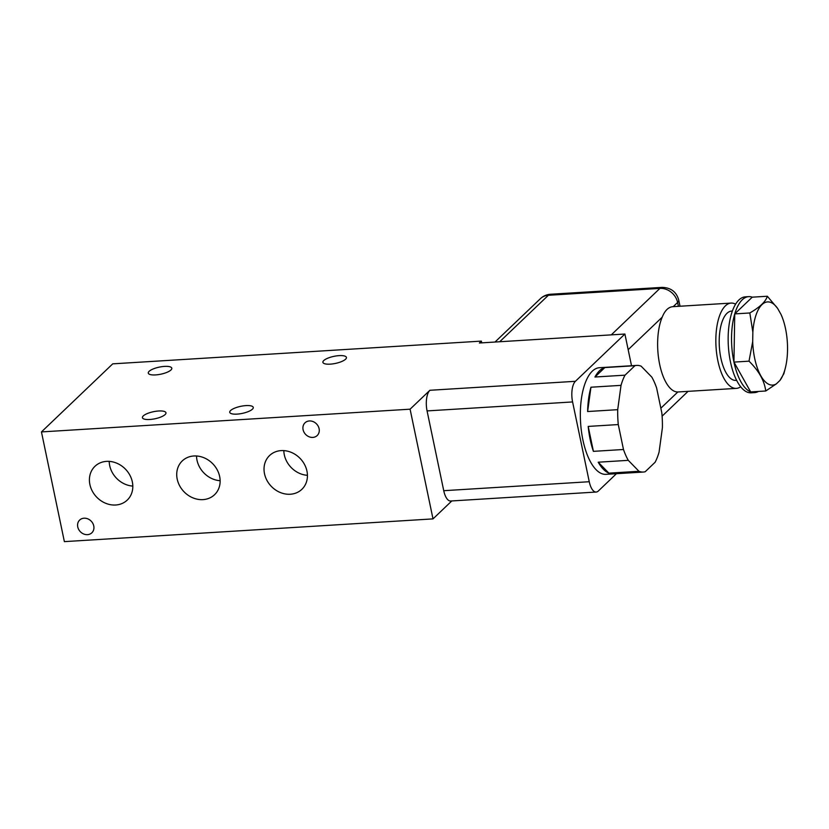 <?xml version="1.0" encoding="UTF-8"?>
<svg xmlns="http://www.w3.org/2000/svg" width="829" height="829" viewBox="0 0 829 829"><rect width="100%" height="100%" fill="white"/><g stroke="black" fill="none" stroke-linecap="round" stroke-linejoin="round"><path stroke-width="1.24" d="M143.282 415.909A12.02 3.617 -11.8 0 0 142.433 417.702A12.02 3.617 -11.8 0 0 152.298 419.236A12.02 3.617 -11.8 0 0 165.116 414.562A12.02 3.617 -11.8 0 0 165.966 412.78A12.02 3.617 -11.8 0 0 156.111 411.246A12.02 3.617 -11.8 0 0 143.282 415.909M230.597 410.531A12.02 3.617 -11.8 0 0 229.747 412.314A12.02 3.617 -11.8 0 0 239.602 413.858A12.02 3.617 -11.8 0 0 252.42 409.184A12.02 3.617 -11.8 0 0 253.27 407.402A12.02 3.617 -11.8 0 0 243.415 405.858A12.02 3.617 -11.8 0 0 230.597 410.531M149.127 371.33A12.02 3.617 -11.8 0 0 148.277 373.112A12.02 3.617 -11.8 0 0 158.142 374.656A12.02 3.617 -11.8 0 0 170.961 369.983A12.02 3.617 -11.8 0 0 171.81 368.2A12.02 3.617 -11.8 0 0 161.956 366.656A12.02 3.617 -11.8 0 0 149.127 371.33M323.745 360.563A12.02 3.617 -11.8 0 0 322.895 362.346A12.02 3.617 -11.8 0 0 332.761 363.89A12.02 3.617 -11.8 0 0 345.579 359.216A12.02 3.617 -11.8 0 0 346.429 357.434A12.02 3.617 -11.8 0 0 336.574 355.89A12.02 3.617 -11.8 0 0 323.745 360.563M590.175 439.494A53.419 22.176 86.5 0 0 593.409 451.349L623.481 449.494A53.419 22.176 86.5 0 0 628.289 460.344L598.206 462.199A53.419 22.176 86.5 0 0 608.9 473.141L638.972 471.286A53.419 22.176 86.5 0 0 643.335 472.043A53.419 22.176 86.5 0 0 645.19 471.742L655.086 462.281A53.419 22.176 86.5 0 0 659.076 452.085L662.402 427.764A53.419 22.176 86.5 0 0 661.822 412.894L656.62 387.962A53.419 22.176 86.5 0 0 651.822 377.122L641.138 366.169A53.419 22.176 86.5 0 0 636.765 365.413A53.419 22.176 86.5 0 0 634.921 365.713L604.849 367.568A53.419 22.176 86.5 0 0 594.942 377.019L625.025 375.164A53.419 22.176 86.5 0 0 621.025 385.361L590.953 387.216A53.419 22.176 86.5 0 0 587.626 411.526L617.709 409.671A53.419 22.176 86.5 0 0 618.279 424.562L588.196 426.417A53.419 22.176 86.5 0 0 590.175 439.494M643.335 472.043L605.989 474.343A53.419 22.176 -93.5 0 1 582.901 439.94A53.419 22.176 -93.5 0 1 599.419 367.713L636.765 365.413M281.176 450.603A23.367 20.062 46.3 0 1 304.512 464.447A23.367 20.062 46.3 0 1 301.87 489.317A23.367 20.062 46.3 0 1 290.295 494.239A23.367 20.062 46.3 0 1 266.948 480.395A23.367 20.062 46.3 0 1 269.591 455.515A23.367 20.062 46.3 0 1 281.176 450.603M106.558 461.37A23.367 20.062 46.3 0 1 129.894 475.214A23.367 20.062 46.3 0 1 127.251 500.084A23.367 20.062 46.3 0 1 115.677 505.006A23.367 20.062 46.3 0 1 92.33 491.162A23.367 20.062 46.3 0 1 94.972 466.292A23.367 20.062 46.3 0 1 106.558 461.37M193.862 455.981A23.367 20.062 46.3 0 1 217.208 469.825A23.367 20.062 46.3 0 1 214.566 494.706A23.367 20.062 46.3 0 1 202.981 499.618A23.367 20.062 46.3 0 1 179.644 485.773A23.367 20.062 46.3 0 1 182.287 460.903A23.367 20.062 46.3 0 1 193.862 455.981M309.372 420.956A8.818 7.565 46.3 0 1 318.181 426.179A8.818 7.565 46.3 0 1 317.175 435.557A8.818 7.565 46.3 0 1 312.813 437.411A8.818 7.565 46.3 0 1 304.005 432.189A8.818 7.565 46.3 0 1 305.01 422.811A8.818 7.565 46.3 0 1 309.372 420.956M84.04 518.198A8.818 7.565 46.3 0 1 92.838 523.41A8.818 7.565 46.3 0 1 91.843 532.798A8.818 7.565 46.3 0 1 87.48 534.653A8.818 7.565 46.3 0 1 78.672 529.43A8.818 7.565 46.3 0 1 79.667 520.052A8.818 7.565 46.3 0 1 84.04 518.198M735.592 304.16A42.735 17.741 86.5 0 0 731.095 303.082A42.735 17.741 86.5 0 0 717.883 360.864A42.735 17.741 86.5 0 0 736.349 388.386A42.735 17.741 86.5 0 0 740.68 386.76M731.095 303.082L673.21 306.657C668.62 306.865 664.941 310.367 662.195 317.186A42.735 17.741 86.5 0 0 659.677 364.449A42.735 17.741 86.5 0 0 677.821 391.982L736.349 388.386M736.639 380.335L735.862 380.387A34.725 14.414 -93.5 0 1 720.857 358.024A34.725 14.414 -93.5 0 1 731.582 311.082L732.359 311.03M754.628 392.604L751.229 392.822A48.072 19.958 -93.5 0 1 730.453 361.858A48.072 19.958 -93.5 0 1 745.312 296.855L748.711 296.637A48.072 19.958 86.5 0 0 734.743 313.901A48.072 19.958 86.5 0 0 733.852 361.641A48.072 19.958 86.5 0 0 733.945 362.097A48.072 19.958 86.5 0 0 750.68 391.92A48.072 19.958 86.5 0 0 754.628 392.604A48.072 19.958 86.5 0 0 758.462 391.443M785.312 368.128L783.871 373.682L779.934 380.449A41.668 17.295 86.5 0 0 785.312 368.128A41.668 17.295 86.5 0 0 785.54 328.74A41.668 17.295 86.5 0 0 782.172 317.165A41.668 17.295 86.5 0 0 781.042 314.481L782.172 317.165M631.522 365.734L624.9 334.025L575.399 381.309A16.02 6.653 86.5 0 0 572.59 401.941L589.253 481.722A16.02 6.653 86.5 0 0 596.186 492.043A16.02 6.653 86.5 0 0 598.32 491.017L616.444 473.701M596.186 492.043L450.665 501.017A16.02 6.653 -93.5 0 1 443.743 490.695L427.07 410.915A16.02 6.653 -93.5 0 1 429.888 390.283L410.086 409.184L41.45 431.919L64.372 541.627L433.007 518.892L451.795 500.954M624.9 334.025L479.39 342.999L481.369 341.113L481.732 342.854M410.086 409.184L433.007 518.892M41.45 431.919L112.734 363.848L481.369 341.113M307.435 475.318A23.367 20.062 46.3 0 1 283.829 450.603M132.816 486.084A23.367 20.062 46.3 0 1 109.21 461.38M220.131 480.706A23.367 20.062 46.3 0 1 196.525 455.991M594.942 377.019L604.849 367.568M634.921 365.713L625.025 375.164M628.289 460.344L638.972 471.286M621.025 385.361L617.709 409.671M618.279 424.562L623.481 449.494M608.9 473.141L598.206 462.199M593.409 451.349L588.196 426.417M587.626 411.526L590.953 387.216M779.934 380.449L776.41 383.817L765.747 390.998L750.68 391.92L733.945 362.097L734.743 313.901L752.255 297.176A48.072 19.958 86.5 0 0 748.711 296.637M734.743 313.901L749.82 312.968C759.913 307.144 765.747 301.569 767.333 296.243L752.255 297.176M767.333 296.243L777.664 308.471L781.042 314.481M765.747 390.998C764.462 380.812 758.887 370.874 749.012 361.164L733.945 362.097M749.012 361.164L752.701 341.548L752.856 332.16L749.82 312.968M777.664 308.471A41.668 17.295 86.5 0 0 752.856 332.16M752.701 341.548A41.668 17.295 86.5 0 0 776.41 383.817M443.743 490.695L589.253 481.722M429.888 390.283L575.399 381.309M611.274 334.875L659.925 288.399A16.02 6.653 -93.5 0 1 662.06 287.373L550.508 294.254C546.622 294.533 543.264 295.994 540.425 298.658A16.02 13.761 46.3 0 1 548.363 295.279L499.711 341.745M660.848 408.2L677.821 391.982M628.175 349.672L662.195 317.186M550.508 294.254A16.02 6.653 86.5 0 0 548.363 295.279L659.925 288.399A16.02 13.761 46.3 0 1 677.604 302.471L673.221 306.647M427.07 410.915L572.59 401.941M680.018 306.233L678.733 300.088A16.02 4.819 168.2 0 1 677.604 302.471L678.412 306.326M540.425 298.658L494.996 342.045M688.06 391.361L662.102 416.158M678.733 300.088C676.464 291.87 670.91 287.632 662.06 287.373"/></g></svg>
